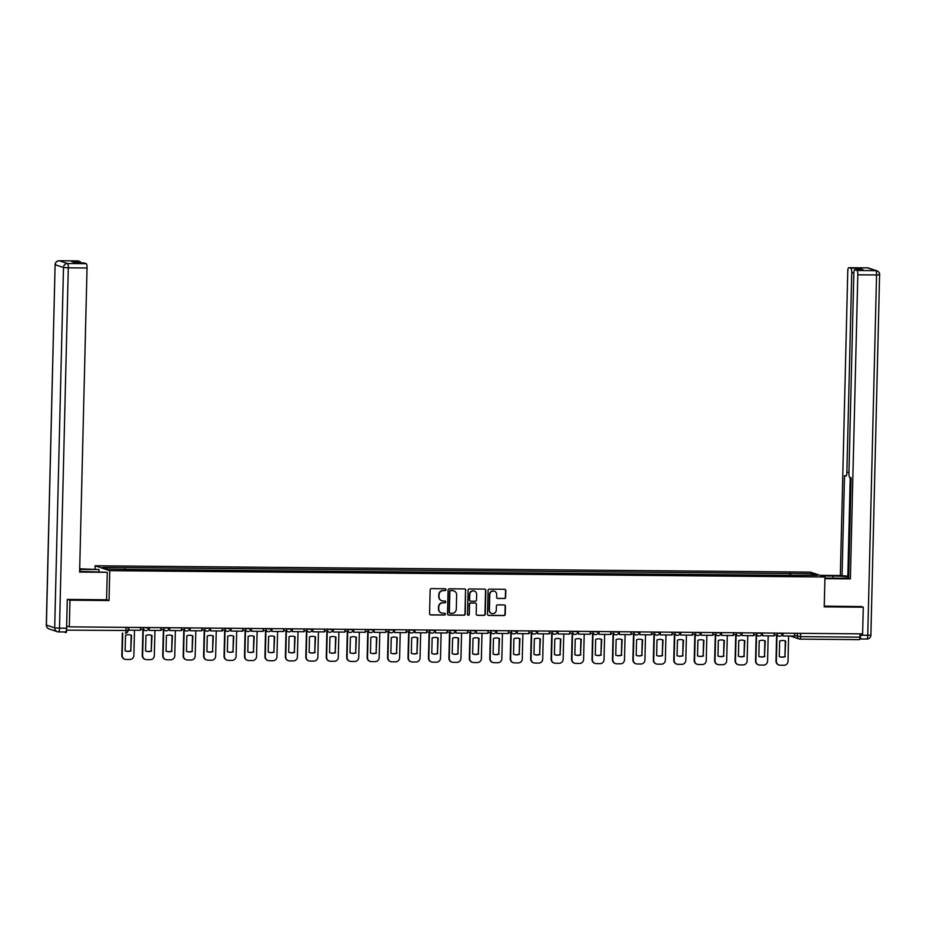 <?xml version="1.0" encoding="UTF-8"?>
<svg xmlns="http://www.w3.org/2000/svg" width="926" height="926" viewBox="0 0 926 926"><rect width="100%" height="100%" fill="white"/><g stroke="black" fill="none" stroke-linecap="round" stroke-linejoin="round"><path stroke-width="1.39" d="M445.996 589.688A0.926 0.903 108.5 0 0 445.128 588.751L431.458 588.635A1.32 1.285 108.5 0 0 430.139 589.943L429.56 613.602A1.32 1.285 108.5 0 0 430.81 614.933L444.48 615.049A0.926 0.903 108.5 0 0 444.793 613.255A0.926 0.903 108.5 0 0 444.526 613.209L442.755 613.197A4.213 4.109 108.5 0 1 438.739 608.949L438.797 606.981A4.213 4.109 108.5 0 1 443.01 602.814L444.781 602.826A0.926 0.903 108.5 0 0 445.093 601.032A0.926 0.903 108.5 0 0 444.827 600.986L443.056 600.962A4.213 4.109 108.5 0 1 439.04 596.726L439.086 594.747A4.213 4.109 108.5 0 1 443.311 590.58L445.082 590.591A0.926 0.903 108.5 0 0 445.996 589.688M441.679 600.708A4.213 4.109 108.5 0 1 438.75 596.622L438.797 594.654A4.213 4.109 108.5 0 1 443.022 590.487L444.781 590.499A0.926 0.903 108.5 0 0 445.244 588.762M430.289 614.806A1.32 1.285 108.5 0 0 430.521 614.829L444.191 614.957A0.926 0.903 108.5 0 0 444.642 613.22M441.378 612.943A4.213 4.109 108.5 0 1 438.449 608.857L438.496 606.877A4.213 4.109 108.5 0 1 442.721 602.71L444.492 602.722A0.926 0.903 108.5 0 0 444.943 600.997M504.357 598.555A1.32 1.285 108.5 0 0 505.665 597.247L505.827 590.603A1.32 1.285 108.5 0 0 504.577 589.283L489.403 589.144A1.32 1.285 108.5 0 0 488.083 590.452L487.504 614.123A1.32 1.285 108.5 0 0 488.754 615.443L503.941 615.582A1.32 1.285 108.5 0 0 505.249 614.274L505.446 606.252A1.32 1.285 108.5 0 0 504.195 604.933L497.702 604.875A1.32 1.285 108.5 0 0 496.382 606.171L496.29 610.153A3.53 3.438 108.5 0 1 491.729 613.463A3.53 3.438 108.5 0 1 489.403 610.095L489.785 594.515A3.53 3.438 108.5 0 1 494.345 591.193A3.53 3.438 108.5 0 1 496.672 594.573L496.602 597.166A1.32 1.285 108.5 0 0 497.852 598.497L504.057 598.451A1.32 1.285 108.5 0 0 505.376 597.154L505.538 590.51A1.32 1.285 108.5 0 0 504.809 589.306M67.679 599.435L69.971 600.198L109.025 600.546L109.754 570.671L824.962 576.991L824.233 606.866L863.275 607.213L862.627 633.87L69.323 626.856L66.73 625.988L66.626 630.143L128.019 630.49M69.971 600.198L69.323 626.856M465.836 590.256A1.32 1.285 108.5 0 0 464.574 588.924L449.399 588.797A1.32 1.285 108.5 0 0 448.08 590.093L447.501 613.764A1.32 1.285 108.5 0 0 448.751 615.096L463.938 615.223A1.32 1.285 108.5 0 0 465.257 613.926L465.535 590.151A1.32 1.285 108.5 0 0 464.817 588.948M469.401 588.971L484.576 589.11A1.32 1.285 108.5 0 1 485.837 590.429L485.259 614.1A1.32 1.285 108.5 0 1 483.939 615.396L477.434 615.339A1.32 1.285 108.5 0 1 476.184 614.019L476.415 604.423A1.32 1.285 108.5 0 0 475.165 603.092L470.859 603.058A1.32 1.285 108.5 0 0 469.54 604.354L469.297 614.355A0.926 0.903 108.5 0 1 468.105 615.223A0.926 0.903 108.5 0 1 467.491 614.332L468.081 590.279A1.32 1.285 108.5 0 1 469.401 588.971M95.019 568.934L95.1 565.774L810.308 572.106L824.962 576.991M863.275 607.213L860.983 606.449M860.011 633.847L859.93 637.157A2.685 0.59 90.5 0 1 859.328 639.646A2.685 0.59 90.5 0 1 859.282 639.635L800.006 639.114M63.952 631.949L65.977 632.62A2.685 0.59 -89.5 0 0 66.024 632.632A2.685 0.59 -89.5 0 0 66.626 630.143M790.862 575.335L790.538 573.507L812.553 573.703L817.473 575.347L796.152 575.382L130.219 569.49L107.509 569.073L102.589 567.43L124.605 567.626L124.894 569.224M790.538 573.507L124.605 567.626M109.754 570.671L95.1 565.774M109.025 600.546L106.594 599.735L107.266 572.314L79.613 572.071L87.044 267.996L68.304 267.822L59.507 628.164L66.579 628.222L67.285 599.423L106.594 599.77M789.797 575.324L789.843 573.275M811.384 575.289L812.553 573.703M448.23 614.968A1.32 1.285 108.5 0 0 448.462 614.991L463.637 615.13A1.32 1.285 108.5 0 0 464.956 613.822L465.535 590.151M450.765 590.649A0.926 0.903 108.5 0 0 449.851 591.564L449.341 612.329A0.926 0.903 108.5 0 0 450.221 613.267L452.085 613.278A4.213 4.109 108.5 0 0 456.298 609.111L456.645 594.909A4.213 4.109 108.5 0 0 452.629 590.661L450.476 590.545A0.926 0.903 108.5 0 0 449.55 591.459L449.851 591.564M449.805 613.151A0.926 0.903 108.5 0 1 449.041 612.236L449.55 591.459M453.717 590.823A4.213 4.109 108.5 0 0 452.339 590.568L452.629 590.661M450.476 590.545L452.339 590.568M476.913 615.223A1.32 1.285 108.5 0 0 477.145 615.246L483.638 615.304A1.32 1.285 108.5 0 0 484.958 613.996L485.537 590.337A1.32 1.285 108.5 0 0 484.819 589.133M475.397 603.115A1.32 1.285 108.5 0 0 474.876 603L470.558 602.953A1.32 1.285 108.5 0 0 469.25 604.261L469.297 614.355M467.966 615.153A0.926 0.903 108.5 0 0 468.996 614.251M476.659 594.457A3.53 3.438 108.5 0 0 474.344 591.089A3.53 3.438 108.5 0 0 469.783 594.399L469.644 599.886A1.32 1.285 108.5 0 0 470.906 601.217L475.212 601.252A1.32 1.285 108.5 0 0 476.531 599.944L476.659 594.457M474.193 591.043A3.53 3.438 108.5 0 0 469.494 594.295L469.783 594.399M470.373 601.09A1.32 1.285 108.5 0 1 469.355 599.793L469.494 594.295M497.331 598.37A1.32 1.285 108.5 0 0 497.563 598.393L504.057 598.451M494.195 591.147A3.53 3.438 108.5 0 0 489.495 594.411L489.785 594.515M491.579 613.417A3.53 3.438 108.5 0 1 489.113 609.991L489.495 594.411M488.233 615.327A1.32 1.285 108.5 0 0 488.465 615.35L503.64 615.477A1.32 1.285 108.5 0 0 504.959 614.181L505.156 606.16A1.32 1.285 108.5 0 0 504.427 604.956M122.371 633.129L121.827 655.261A4.028 3.924 108.5 0 0 124.674 659.185M131.168 650.862A8.322 8.102 -71.5 0 1 125.137 650.804L125.519 635.248A8.322 8.102 108.5 0 1 131.55 635.305L130.786 650.735A8.322 8.102 -71.5 0 1 125.519 650.955M130.786 650.735L131.168 635.178A8.322 8.102 108.5 0 0 130.797 635.028M140.532 627.481L140.463 630.282L128.795 630.178L128.864 627.377M128.482 627.377L128.795 630.178M134.49 630.224L133.876 655.492A4.028 3.924 -71.5 0 1 129.848 659.486L126.04 659.451A4.028 3.924 108.5 0 1 122.209 655.388L122.753 633.129M79.636 571.388A15.105 1.042 1.4 0 0 86.928 571.573L107.266 572.314M80.284 571.411L80.331 569.374A15.105 1.042 1.4 0 0 79.682 569.363M80.331 569.374L98.943 569.536L79.694 568.807M98.885 571.678L98.943 569.536M77.842 260.912A4.028 0.88 90.5 0 1 77.911 260.901A4.028 0.88 90.5 0 1 77.969 260.912L80.203 261.653A4.028 0.88 90.5 0 1 80.77 262.903M83.919 262.938A4.028 0.88 90.5 0 1 83.977 262.926A4.028 0.88 90.5 0 1 84.034 262.938L86.268 263.678A4.028 0.88 90.5 0 1 87.044 267.996M80.203 261.653L71.811 261.583L75.654 262.868L84.034 262.938M66.579 628.222A4.028 0.88 90.5 0 1 65.665 631.96A4.028 0.88 90.5 0 1 65.596 631.949L58.651 631.891M821.756 575.926L833.018 576.03A15.105 1.042 1.4 0 1 848.691 576.829M824.939 578.102L839.616 578.229A15.105 1.042 1.4 0 0 848.656 578.032M824.916 578.657L850.381 578.877L848.656 578.31L851.11 477.839L849.732 477.376A4.028 0.88 -89.5 0 1 848.945 473.07L853.83 273.483A4.028 0.88 -89.5 0 1 854.744 269.744L863.125 269.813A4.028 0.88 90.5 0 1 863.194 269.825L859.351 268.54A4.028 0.88 90.5 0 1 859.918 269.79M850.23 477.55L847.822 576.157L848.702 576.447M847.822 576.157L840.333 575.532L847.765 271.457A4.028 0.88 -89.5 0 1 848.679 267.718A4.028 0.88 -89.5 0 1 848.737 267.73L859.351 268.54M820.031 575.347L840.333 575.532M850.381 578.877L857.812 274.802A4.028 0.88 -89.5 0 0 857.036 270.496L854.802 269.755A4.028 0.88 -89.5 0 0 854.744 269.744M853.853 272.8L851.746 272.788L846.873 472.376A4.028 0.88 -89.5 0 1 845.947 476.114A4.028 0.88 -89.5 0 1 845.889 476.103L844.512 475.64L842.058 576.099M851.746 272.788A4.028 0.88 -89.5 0 0 850.959 268.471M861.365 606.576L824.244 606.113M860.671 635.248L867.743 635.305A4.028 0.88 90.5 0 1 866.829 639.044L859.756 638.986A4.028 0.88 -89.5 0 0 859.756 638.986A4.028 0.88 -89.5 0 0 860.671 635.248L860.705 633.847M142.893 629.796L142.268 655.446A4.028 3.924 108.5 0 0 145.116 659.358M151.609 651.036A8.322 8.102 -71.5 0 1 145.579 650.99L145.961 635.433A8.322 8.102 108.5 0 1 151.991 635.479L151.227 650.909A8.322 8.102 -71.5 0 1 145.961 651.14M151.227 650.909L151.609 635.352A8.322 8.102 108.5 0 0 151.239 635.213M160.974 627.666L160.904 630.456L149.236 630.363L149.306 627.562M148.924 627.562L149.236 630.363M154.931 630.409L154.318 655.677A4.028 3.924 -71.5 0 1 150.29 659.659L146.482 659.625A4.028 3.924 108.5 0 1 142.65 655.573L143.275 629.923M163.346 629.981L162.71 655.631A4.028 3.924 108.5 0 0 165.557 659.543M172.051 651.221A8.322 8.102 -71.5 0 1 166.02 651.163L166.402 635.606A8.322 8.102 108.5 0 1 172.433 635.664L171.669 651.094A8.322 8.102 -71.5 0 1 166.402 651.314M171.669 651.094L172.051 635.537A8.322 8.102 108.5 0 0 171.68 635.386M181.415 627.851L181.346 630.641L169.678 630.537L169.747 627.747M169.365 627.735L169.678 630.537M175.373 630.594L174.759 655.863A4.028 3.924 -71.5 0 1 170.731 659.844L166.923 659.81A4.028 3.924 108.5 0 1 163.092 655.758L163.717 630.108M183.788 630.166L183.151 655.805A4.028 3.924 108.5 0 0 185.999 659.729M192.492 651.406A8.322 8.102 -71.5 0 1 186.462 651.348L186.844 635.792A8.322 8.102 108.5 0 1 192.874 635.849L192.11 651.279A8.322 8.102 -71.5 0 1 186.844 651.499M192.11 651.279L192.492 635.722A8.322 8.102 108.5 0 0 192.122 635.572M201.856 628.025L201.787 630.826L190.119 630.722L190.189 627.921M189.807 627.921L190.119 630.722M195.814 630.768L195.201 656.036A4.028 3.924 -71.5 0 1 191.173 660.018L187.365 659.995A4.028 3.924 108.5 0 1 183.533 655.932L184.158 630.293M204.229 630.34L203.593 655.99A4.028 3.924 108.5 0 0 206.44 659.902M212.934 651.58A8.322 8.102 -71.5 0 1 206.915 651.534L207.285 635.977A8.322 8.102 108.5 0 1 213.316 636.023L212.552 651.453A8.322 8.102 -71.5 0 1 207.285 651.673M212.552 651.453L212.934 635.896A8.322 8.102 108.5 0 0 212.563 635.745M222.298 628.21L222.228 631L210.561 630.895L210.63 628.106M210.248 628.106L210.561 630.895M216.256 630.953L215.642 656.221A4.028 3.924 -71.5 0 1 211.614 660.203L207.818 660.169A4.028 3.924 108.5 0 1 203.975 656.117L204.611 630.467M224.671 630.525L224.046 656.175A4.028 3.924 108.5 0 0 226.893 660.088M233.375 651.765A8.322 8.102 -71.5 0 1 227.356 651.707L227.727 636.15A8.322 8.102 108.5 0 1 233.757 636.208L232.993 651.638A8.322 8.102 -71.5 0 1 227.727 651.858M232.993 651.638L233.375 636.081A8.322 8.102 108.5 0 0 233.005 635.93M242.739 628.384L242.67 631.185L231.002 631.081L231.072 628.279M230.69 628.279L231.002 631.081M236.697 631.127L236.084 656.395A4.028 3.924 -71.5 0 1 232.056 660.388L228.259 660.354A4.028 3.924 108.5 0 1 224.416 656.303L225.053 630.652M245.112 630.699L244.487 656.349A4.028 3.924 108.5 0 0 247.335 660.261M253.817 651.95A8.322 8.102 -71.5 0 1 247.798 651.892L248.168 636.336A8.322 8.102 108.5 0 1 254.199 636.382L253.435 651.823A8.322 8.102 -71.5 0 1 248.168 652.043M253.435 651.823L253.817 636.255A8.322 8.102 108.5 0 0 253.446 636.116M263.181 628.569L263.111 631.37L251.444 631.266L251.513 628.465M251.131 628.465L251.444 631.266M257.139 631.312L256.525 656.58A4.028 3.924 -71.5 0 1 252.497 660.562L248.7 660.527A4.028 3.924 108.5 0 1 244.858 656.476L245.494 630.826M265.554 630.884L264.929 656.534A4.028 3.924 108.5 0 0 267.776 660.446M274.258 652.124A8.322 8.102 -71.5 0 1 268.239 652.078L268.609 636.509A8.322 8.102 108.5 0 1 274.64 636.567L273.876 651.997A8.322 8.102 -71.5 0 1 268.609 652.217M273.876 651.997L274.258 636.44A8.322 8.102 108.5 0 0 273.888 636.289M283.622 628.754L283.553 631.544L271.885 631.439L271.955 628.65M271.573 628.638L271.885 631.439M277.58 631.497L276.967 656.765A4.028 3.924 -71.5 0 1 272.939 660.747L269.142 660.713A4.028 3.924 108.5 0 1 265.311 656.661L265.936 631.011M285.995 631.069L285.37 656.708A4.028 3.924 108.5 0 0 288.217 660.632M294.7 652.309A8.322 8.102 -71.5 0 1 288.68 652.251L289.062 636.694A8.322 8.102 108.5 0 1 295.081 636.752L294.329 652.182A8.322 8.102 -71.5 0 1 289.051 652.402M294.329 652.182L294.7 636.625A8.322 8.102 108.5 0 0 294.329 636.475M304.064 628.928L303.994 631.729L292.327 631.625L292.396 628.823M292.014 628.823L292.327 631.625M298.022 631.671L297.408 656.939A4.028 3.924 -71.5 0 1 293.38 660.921L289.583 660.898A4.028 3.924 108.5 0 1 285.752 656.835L286.377 631.196M306.437 631.243L305.811 656.893A4.028 3.924 108.5 0 0 308.659 660.805M315.141 652.483A8.322 8.102 -71.5 0 1 309.122 652.436L309.504 636.88A8.322 8.102 108.5 0 1 315.523 636.926L314.771 652.355A8.322 8.102 -71.5 0 1 309.492 652.575M314.771 652.355L315.141 636.799A8.322 8.102 108.5 0 0 314.771 636.648M324.505 629.113L324.436 631.902L312.768 631.798L312.838 629.009M312.456 629.009L312.768 631.798M318.463 631.856L317.85 657.124A4.028 3.924 -71.5 0 1 313.821 661.106L310.025 661.071A4.028 3.924 108.5 0 1 306.193 657.02L306.819 631.37M326.878 631.428L326.253 657.078A4.028 3.924 108.5 0 0 329.1 660.99M335.594 652.668A8.322 8.102 -71.5 0 1 329.563 652.61L329.945 637.053A8.322 8.102 108.5 0 1 335.964 637.111L335.212 652.541A8.322 8.102 -71.5 0 1 329.934 652.761M335.212 652.541L335.582 636.984A8.322 8.102 108.5 0 0 335.212 636.833M344.947 629.286L344.877 632.088L333.221 631.983L333.279 629.194M332.897 629.182L333.221 631.983M338.916 632.03L338.291 657.31A4.028 3.924 -71.5 0 1 334.263 661.291L330.466 661.257A4.028 3.924 108.5 0 1 326.635 657.205L327.26 631.555M347.319 631.601L346.694 657.252A4.028 3.924 108.5 0 0 349.542 661.176M356.035 652.853A8.322 8.102 -71.5 0 1 350.005 652.795L350.387 637.238A8.322 8.102 108.5 0 1 356.406 637.285L355.653 652.726A8.322 8.102 -71.5 0 1 350.375 652.946M355.653 652.726L356.024 637.157A8.322 8.102 108.5 0 0 355.653 637.019M365.388 629.472L365.319 632.273L353.663 632.169L353.72 629.367M353.338 629.367L353.663 632.169M359.357 632.215L358.732 657.483A4.028 3.924 -71.5 0 1 354.704 661.465L350.908 661.43A4.028 3.924 108.5 0 1 347.076 657.379L347.701 631.729M367.761 631.787L367.136 657.437A4.028 3.924 108.5 0 0 369.983 661.349M376.477 653.027A8.322 8.102 -71.5 0 1 370.446 652.98L370.828 637.412A8.322 8.102 108.5 0 1 376.847 637.47L376.095 652.899A8.322 8.102 -71.5 0 1 370.817 653.119M376.095 652.899L376.477 637.343A8.322 8.102 108.5 0 0 376.095 637.192M385.829 629.657L385.76 632.446L374.104 632.342L374.173 629.553M373.78 629.541L374.104 632.342M379.799 632.4L379.174 657.668A4.028 3.924 -71.5 0 1 375.146 661.65L371.349 661.615A4.028 3.924 108.5 0 1 367.518 657.564L368.143 631.914M388.202 631.972L387.577 657.61A4.028 3.924 108.5 0 0 390.425 661.534M396.918 653.212A8.322 8.102 -71.5 0 1 390.888 653.154L391.27 637.597A8.322 8.102 108.5 0 1 397.289 637.655L396.536 653.085A8.322 8.102 -71.5 0 1 391.258 653.305M396.536 653.085L396.918 637.528A8.322 8.102 108.5 0 0 396.536 637.377M406.271 629.83L406.201 632.632L394.545 632.527L394.615 629.726M394.221 629.726L394.545 632.527M400.24 632.574L399.615 657.842A4.028 3.924 -71.5 0 1 395.587 661.835L391.791 661.801A4.028 3.924 108.5 0 1 387.959 657.738L388.584 632.099M408.644 632.145L408.019 657.796A4.028 3.924 108.5 0 0 410.866 661.708M417.36 653.386A8.322 8.102 -71.5 0 1 411.329 653.339L411.711 637.783A8.322 8.102 108.5 0 1 417.742 637.829L416.978 653.258A8.322 8.102 -71.5 0 1 411.7 653.49M416.978 653.258L417.36 637.701A8.322 8.102 108.5 0 0 416.978 637.563M426.712 630.016L426.643 632.805L414.987 632.713L415.056 629.912M414.663 629.912L414.987 632.713M420.682 632.759L420.057 658.027A4.028 3.924 -71.5 0 1 416.029 662.009L412.232 661.974A4.028 3.924 108.5 0 1 408.401 657.923L409.026 632.273M429.085 632.331L428.46 657.981A4.028 3.924 108.5 0 0 431.308 661.893M437.801 653.571A8.322 8.102 -71.5 0 1 431.771 653.513L432.153 637.956A8.322 8.102 108.5 0 1 438.183 638.014L437.419 653.443A8.322 8.102 -71.5 0 1 432.141 653.663M437.419 653.443L437.801 637.887A8.322 8.102 108.5 0 0 437.419 637.736M447.154 630.201L447.084 632.99L435.428 632.886L435.498 630.097M435.104 630.085L435.428 632.886M441.123 632.933L440.498 658.212A4.028 3.924 -71.5 0 1 436.47 662.194L432.673 662.159A4.028 3.924 108.5 0 1 428.842 658.108L429.467 632.458M449.527 632.504L448.902 658.154A4.028 3.924 108.5 0 0 451.749 662.078M458.243 653.756A8.322 8.102 -71.5 0 1 452.212 653.698L452.594 638.141A8.322 8.102 108.5 0 1 458.625 638.188L457.861 653.629A8.322 8.102 -71.5 0 1 452.582 653.849M457.861 653.629L458.243 638.06A8.322 8.102 108.5 0 0 457.861 637.921M467.595 630.375L467.526 633.176L455.87 633.071L455.939 630.27M455.557 630.27L455.87 633.071M461.565 633.118L460.94 658.386A4.028 3.924 -71.5 0 1 456.912 662.368L453.115 662.333A4.028 3.924 108.5 0 1 449.284 658.282L449.909 632.632M469.968 632.69L469.343 658.34A4.028 3.924 108.5 0 0 472.191 662.252M478.684 653.93A8.322 8.102 -71.5 0 1 472.654 653.883L473.036 638.315A8.322 8.102 108.5 0 1 479.066 638.373L478.302 653.802A8.322 8.102 -71.5 0 1 473.036 654.022M478.302 653.802L478.684 638.245A8.322 8.102 108.5 0 0 478.302 638.095M488.037 630.56L487.967 633.349L476.311 633.245L476.381 630.456M475.999 630.456L476.311 633.245M482.006 633.303L481.381 658.571A4.028 3.924 -71.5 0 1 477.353 662.553L473.556 662.518A4.028 3.924 108.5 0 1 469.725 658.467L470.35 632.817M490.41 632.875L489.785 658.525A4.028 3.924 108.5 0 0 492.632 662.437M499.126 654.115A8.322 8.102 -71.5 0 1 493.095 654.057L493.477 638.5A8.322 8.102 108.5 0 1 499.508 638.558L498.744 653.987A8.322 8.102 -71.5 0 1 493.477 654.207M498.744 653.987L499.126 638.431A8.322 8.102 108.5 0 0 498.744 638.28M508.478 630.733L508.409 633.534L496.753 633.43L496.822 630.629M496.44 630.629L496.753 633.43M502.448 633.477L501.834 658.745A4.028 3.924 -71.5 0 1 497.794 662.738L493.998 662.703A4.028 3.924 108.5 0 1 490.167 658.652L490.792 633.002M510.851 633.048L510.226 658.699A4.028 3.924 108.5 0 0 513.073 662.611M519.567 654.288A8.322 8.102 -71.5 0 1 513.536 654.242L513.918 638.685A8.322 8.102 108.5 0 1 519.949 638.732L519.185 654.173A8.322 8.102 -71.5 0 1 513.918 654.393M519.185 654.173L519.567 638.604A8.322 8.102 108.5 0 0 519.185 638.465M528.92 630.919L528.85 633.708L517.194 633.615L517.264 630.814M516.882 630.814L517.194 633.615M522.889 633.662L522.276 658.93A4.028 3.924 -71.5 0 1 518.236 662.912L514.439 662.877A4.028 3.924 108.5 0 1 510.608 658.826L511.233 633.176M531.293 633.234L530.667 658.884A4.028 3.924 108.5 0 0 533.515 662.796M540.008 654.474A8.322 8.102 -71.5 0 1 533.978 654.416L534.36 638.859A8.322 8.102 108.5 0 1 540.39 638.917L539.626 654.346A8.322 8.102 -71.5 0 1 534.36 654.566M539.626 654.346L540.008 638.79A8.322 8.102 108.5 0 0 539.626 638.639M549.361 631.104L549.292 633.893L537.636 633.789L537.705 631M537.323 630.988L537.636 633.789M543.33 633.847L542.717 659.115A4.028 3.924 -71.5 0 1 538.677 663.097L534.881 663.062A4.028 3.924 108.5 0 1 531.049 659.011L531.674 633.361M551.734 633.419L551.109 659.057A4.028 3.924 108.5 0 0 553.956 662.981M560.45 654.659A8.322 8.102 -71.5 0 1 554.419 654.601L554.801 639.044A8.322 8.102 108.5 0 1 560.832 639.102L560.068 654.532A8.322 8.102 -71.5 0 1 554.801 654.751M560.068 654.532L560.45 638.975A8.322 8.102 108.5 0 0 560.068 638.824M569.803 631.277L569.745 634.078L558.077 633.974L558.146 631.173M557.765 631.173L558.077 633.974M563.772 634.021L563.158 659.289A4.028 3.924 -71.5 0 1 559.13 663.271L555.322 663.247A4.028 3.924 108.5 0 1 551.491 659.185L552.116 633.546M572.175 633.592L571.55 659.243A4.028 3.924 108.5 0 0 574.398 663.155M580.891 654.832A8.322 8.102 -71.5 0 1 574.861 654.786L575.243 639.229A8.322 8.102 108.5 0 1 581.273 639.276L580.509 654.705A8.322 8.102 -71.5 0 1 575.243 654.925M580.509 654.705L580.891 639.148A8.322 8.102 108.5 0 0 580.509 638.998M590.244 631.463L590.186 634.252L578.519 634.148L578.588 631.358M578.206 631.358L578.519 634.148M584.213 634.206L583.6 659.474A4.028 3.924 -71.5 0 1 579.572 663.456L575.764 663.421A4.028 3.924 108.5 0 1 571.932 659.37L572.557 633.72M592.617 633.778L591.992 659.428A4.028 3.924 108.5 0 0 594.839 663.34M601.333 655.018A8.322 8.102 -71.5 0 1 595.302 654.96L595.684 639.403A8.322 8.102 108.5 0 1 601.715 639.461L600.951 654.89A8.322 8.102 -71.5 0 1 595.684 655.11M600.951 654.89L601.333 639.334A8.322 8.102 108.5 0 0 600.951 639.183M610.697 631.636L610.628 634.437L598.96 634.333L599.029 631.544M598.647 631.532L598.96 634.333M604.655 634.379L604.041 659.648A4.028 3.924 -71.5 0 1 600.013 663.641L596.205 663.606A4.028 3.924 108.5 0 1 592.374 659.555L592.999 633.905M613.058 633.951L612.433 659.601A4.028 3.924 108.5 0 0 615.281 663.514M621.774 655.203A8.322 8.102 -71.5 0 1 615.744 655.145L616.126 639.588A8.322 8.102 108.5 0 1 622.156 639.635L621.392 655.076A8.322 8.102 -71.5 0 1 616.126 655.295M621.392 655.076L621.774 639.507A8.322 8.102 108.5 0 0 621.404 639.368M631.138 631.821L631.069 634.623L619.401 634.518L619.471 631.717M619.089 631.717L619.401 634.518M625.096 634.565L624.483 659.833A4.028 3.924 -71.5 0 1 620.455 663.815L616.647 663.78A4.028 3.924 108.5 0 1 612.815 659.729L613.44 634.078M633.5 634.136L632.875 659.787A4.028 3.924 108.5 0 0 635.722 663.699M642.216 655.377A8.322 8.102 -71.5 0 1 636.185 655.33L636.567 639.762A8.322 8.102 108.5 0 1 642.598 639.82L641.834 655.249A8.322 8.102 -71.5 0 1 636.567 655.469M641.834 655.249L642.216 639.692A8.322 8.102 108.5 0 0 641.845 639.542M651.58 632.007L651.51 634.796L639.843 634.692L639.912 631.902M639.53 631.891L639.843 634.692M645.538 634.75L644.924 660.018A4.028 3.924 -71.5 0 1 640.896 664L637.088 663.965A4.028 3.924 108.5 0 1 633.257 659.914L633.882 634.264M653.953 634.322L653.316 659.96A4.028 3.924 108.5 0 0 656.164 663.884M662.657 655.562A8.322 8.102 -71.5 0 1 656.627 655.504L657.009 639.947A8.322 8.102 108.5 0 1 663.039 640.005L662.275 655.434A8.322 8.102 -71.5 0 1 657.009 655.654M662.275 655.434L662.657 639.878A8.322 8.102 108.5 0 0 662.287 639.727M672.021 632.18L671.952 634.981L660.284 634.877L660.354 632.076M659.972 632.076L660.284 634.877M665.979 634.923L665.366 660.192A4.028 3.924 -71.5 0 1 661.338 664.173L657.529 664.15A4.028 3.924 108.5 0 1 653.698 660.088L654.323 634.449M674.394 634.495L673.758 660.145A4.028 3.924 108.5 0 0 676.605 664.058M683.099 655.735A8.322 8.102 -71.5 0 1 677.068 655.689L677.45 640.132A8.322 8.102 108.5 0 1 683.481 640.179L682.717 655.608A8.322 8.102 -71.5 0 1 677.45 655.84M682.717 655.608L683.099 640.051A8.322 8.102 108.5 0 0 682.728 639.901M692.463 632.365L692.393 635.155L680.726 635.051L680.795 632.261M680.413 632.261L680.726 635.051M686.421 635.109L685.807 660.377A4.028 3.924 -71.5 0 1 681.779 664.359L677.971 664.324A4.028 3.924 108.5 0 1 674.14 660.273L674.765 634.623M694.836 634.68L694.199 660.331A4.028 3.924 108.5 0 0 697.047 664.243M703.54 655.921A8.322 8.102 -71.5 0 1 697.521 655.863L697.891 640.306A8.322 8.102 108.5 0 1 703.922 640.364L703.158 655.793A8.322 8.102 -71.5 0 1 697.891 656.013M703.158 655.793L703.54 640.236A8.322 8.102 108.5 0 0 703.17 640.086M712.904 632.539L712.835 635.34L701.167 635.236L701.237 632.446M700.855 632.435L701.167 635.236M706.862 635.282L706.249 660.562A4.028 3.924 -71.5 0 1 702.221 664.544L698.424 664.509A4.028 3.924 108.5 0 1 694.581 660.458L695.218 634.808M715.277 634.854L714.64 660.504A4.028 3.924 108.5 0 0 717.488 664.428M723.982 656.106A8.322 8.102 -71.5 0 1 717.963 656.048L718.333 640.491A8.322 8.102 108.5 0 1 724.363 640.537L723.6 655.978A8.322 8.102 -71.5 0 1 718.333 656.198M723.6 655.978L723.982 640.41A8.322 8.102 108.5 0 0 723.611 640.271M733.346 632.724L733.276 635.525L721.609 635.421L721.678 632.62M721.296 632.62L721.609 635.421M727.304 635.467L726.69 660.736A4.028 3.924 -71.5 0 1 722.662 664.718L718.865 664.683A4.028 3.924 108.5 0 1 715.022 660.632L715.659 634.981M735.719 635.039L735.094 660.689A4.028 3.924 108.5 0 0 737.941 664.602M744.423 656.279A8.322 8.102 -71.5 0 1 738.404 656.233L738.774 640.665A8.322 8.102 108.5 0 1 744.805 640.723L744.041 656.152A8.322 8.102 -71.5 0 1 738.774 656.372M744.041 656.152L744.423 640.595A8.322 8.102 108.5 0 0 744.053 640.445M753.787 632.909L753.718 635.699L742.05 635.595L742.12 632.805M741.738 632.794L742.05 635.595M747.745 635.653L747.132 660.921A4.028 3.924 -71.5 0 1 743.103 664.903L739.307 664.868A4.028 3.924 108.5 0 1 735.464 660.817L736.101 635.167M756.16 635.224L755.535 660.863A4.028 3.924 108.5 0 0 758.382 664.787M764.864 656.465A8.322 8.102 -71.5 0 1 758.845 656.407L759.216 640.85A8.322 8.102 108.5 0 1 765.246 640.908L764.482 656.337A8.322 8.102 -71.5 0 1 759.216 656.557M764.482 656.337L764.864 640.78A8.322 8.102 108.5 0 0 764.494 640.63M774.229 633.083L774.159 635.884L762.492 635.78L762.561 632.979M762.179 632.979L762.492 635.78M768.186 635.826L767.573 661.095A4.028 3.924 -71.5 0 1 763.545 665.088L759.748 665.053A4.028 3.924 108.5 0 1 755.905 660.99L756.542 635.352M776.601 635.398L775.976 661.048A4.028 3.924 108.5 0 0 778.824 664.961M785.306 656.638A8.322 8.102 -71.5 0 1 779.287 656.592L779.669 641.035A8.322 8.102 108.5 0 1 785.688 641.081L784.935 656.511A8.322 8.102 -71.5 0 1 779.657 656.742M784.935 656.511L785.306 640.954A8.322 8.102 108.5 0 0 784.935 640.815M794.67 633.268L794.601 636.058L782.933 635.965L783.002 633.164M782.62 633.164L782.933 635.965M788.628 636.012L788.014 661.28A4.028 3.924 -71.5 0 1 783.986 665.262L780.19 665.227A4.028 3.924 108.5 0 1 776.358 661.176L776.983 635.525M794.612 635.491L800.573 636.625L859.93 637.157M797.448 633.291L797.367 636.417A2.685 2.616 -71.5 0 0 799.138 638.986A2.685 2.685 0 0 0 799.96 639.125A2.685 0.59 -89.5 0 0 799.96 639.125A2.685 0.59 -89.5 0 0 800.573 636.625L800.654 633.315M128.17 627.377L128.089 630.537A2.685 2.685 0 0 1 125.38 633.153L125.38 633.153A2.685 0.59 -89.5 0 0 125.38 633.153A2.685 0.59 -89.5 0 0 125.994 630.664L126.075 627.353M775.629 633.095L782.227 633.592M776.995 633.106L776.995 633.546A2.685 2.616 -71.5 0 0 778.754 636.127A2.685 2.685 0 0 0 782.296 633.639L782.308 633.153M755.188 632.921L761.785 633.419M756.554 632.933L756.542 633.372A2.685 2.616 -71.5 0 0 758.313 635.942A2.685 2.685 0 0 0 761.855 633.465L761.867 632.979M734.746 632.736L741.344 633.234M736.112 632.747L736.101 633.187A2.685 2.616 -71.5 0 0 737.872 635.757A2.685 2.685 0 0 0 741.413 633.28L741.425 632.794M714.305 632.562L720.903 633.06M715.671 632.574L715.659 633.014A2.685 2.616 -71.5 0 0 717.43 635.583A2.685 2.685 0 0 0 720.972 633.095L720.984 632.62M693.863 632.377L700.461 632.875M695.229 632.389L695.218 632.828A2.685 2.616 -71.5 0 0 696.989 635.398A2.685 2.685 0 0 0 700.531 632.921L700.542 632.435M673.422 632.192L680.02 632.69M674.788 632.203L674.776 632.643A2.685 2.616 -71.5 0 0 676.547 635.224A2.685 2.685 0 0 0 680.089 632.736L680.101 632.25M652.98 632.018L659.578 632.516M654.346 632.03L654.335 632.47A2.685 2.616 -71.5 0 0 656.106 635.039A2.685 2.685 0 0 0 659.648 632.551L659.659 632.076M632.539 631.833L639.137 632.331M633.905 631.845L633.893 632.284A2.685 2.616 -71.5 0 0 635.664 634.854A2.685 2.685 0 0 0 639.206 632.377L639.218 631.891M612.098 631.648L618.695 632.157M613.463 631.671L613.452 632.111A2.685 2.616 -71.5 0 0 615.223 634.68A2.685 2.685 0 0 0 618.765 632.192L618.776 631.717M591.656 631.474L598.254 631.972M593.022 631.486L593.01 631.926A2.685 2.616 -71.5 0 0 594.781 634.495A2.685 2.685 0 0 0 598.323 632.018L598.335 631.532M571.215 631.289L577.812 631.787M572.581 631.3L572.569 631.74A2.685 2.616 -71.5 0 0 574.34 634.31A2.685 2.685 0 0 0 577.882 631.833L577.893 631.347M550.773 631.115L557.371 631.613M552.139 631.127L552.127 631.567A2.685 2.616 -71.5 0 0 553.898 634.136A2.685 2.685 0 0 0 557.44 631.648L557.452 631.173M530.332 630.93L536.93 631.428M531.698 630.942L531.686 631.382A2.685 2.616 -71.5 0 0 533.457 633.951A2.685 2.685 0 0 0 536.987 631.474L536.999 630.988M509.89 630.745L516.488 631.254M511.256 630.756L511.245 631.208A2.685 2.616 -71.5 0 0 513.016 633.778A2.685 2.685 0 0 0 516.546 631.289L516.558 630.814M489.449 630.571L496.047 631.069M490.815 630.583L490.803 631.023A2.685 2.616 -71.5 0 0 492.574 633.592A2.685 2.685 0 0 0 496.105 631.115L496.116 630.629M469.007 630.386L475.605 630.884M470.373 630.398L470.362 630.837A2.685 2.616 -71.5 0 0 472.133 633.407A2.685 2.685 0 0 0 475.663 630.93L475.675 630.444M448.566 630.212L455.164 630.71M449.932 630.224L449.92 630.664A2.685 2.616 -71.5 0 0 451.691 633.234A2.685 2.685 0 0 0 455.222 630.745L455.233 630.27M428.125 630.027L434.722 630.525M429.49 630.039L429.479 630.479A2.685 2.616 -71.5 0 0 431.25 633.048A2.685 2.685 0 0 0 434.78 630.571L434.792 630.085M407.683 629.842L414.281 630.34M409.049 629.854L409.037 630.293A2.685 2.616 -71.5 0 0 410.808 632.875A2.685 2.685 0 0 0 414.339 630.386L414.35 629.9M387.242 629.668L393.839 630.166M388.607 629.68L388.596 630.12A2.685 2.616 -71.5 0 0 390.367 632.69A2.685 2.685 0 0 0 393.897 630.212L393.909 629.726M366.8 629.483L373.398 629.981M368.166 629.495L368.154 629.935A2.685 2.616 -71.5 0 0 369.925 632.504A2.685 2.685 0 0 0 373.456 630.027L373.467 629.541M346.359 629.31L352.945 629.807M347.725 629.321L347.713 629.761A2.685 2.616 -71.5 0 0 349.484 632.331A2.685 2.685 0 0 0 353.014 629.842L353.026 629.367M325.917 629.124L332.503 629.622M327.283 629.136L327.272 629.576A2.685 2.616 -71.5 0 0 329.043 632.145A2.685 2.685 0 0 0 332.573 629.668L332.584 629.182M305.464 628.939L312.062 629.437M306.842 628.951L306.83 629.391A2.685 2.616 -71.5 0 0 308.601 631.972A2.685 2.685 0 0 0 312.131 629.483L312.143 628.997M285.023 628.766L291.621 629.263M286.389 628.777L286.389 629.217A2.685 2.616 -71.5 0 0 288.148 631.787A2.685 2.685 0 0 0 291.69 629.298L291.702 628.823M264.581 628.58L271.179 629.078M265.947 628.592L265.936 629.032A2.685 2.616 -71.5 0 0 267.707 631.601A2.685 2.685 0 0 0 271.249 629.124L271.26 628.638M244.14 628.395L250.738 628.904M245.506 628.418L245.494 628.858A2.685 2.616 -71.5 0 0 247.265 631.428A2.685 2.685 0 0 0 250.807 628.939L250.819 628.465M223.698 628.222L230.296 628.719M225.064 628.233L225.053 628.673A2.685 2.616 -71.5 0 0 226.824 631.243A2.685 2.685 0 0 0 230.366 628.766L230.377 628.279M203.257 628.036L209.855 628.534M204.623 628.048L204.611 628.488A2.685 2.616 -71.5 0 0 206.382 631.057A2.685 2.685 0 0 0 209.924 628.58L209.936 628.094M182.816 627.863L189.413 628.36M184.181 627.874L184.17 628.314A2.685 2.616 -71.5 0 0 185.941 630.884A2.685 2.685 0 0 0 189.483 628.395L189.494 627.921M162.374 627.678L168.972 628.175M163.74 627.689L163.728 628.129A2.685 2.616 -71.5 0 0 165.499 630.699A2.685 2.685 0 0 0 169.041 628.222L169.053 627.735M141.933 627.492L148.53 627.99M143.298 627.504L143.287 627.944A2.685 2.616 -71.5 0 0 145.058 630.525A2.685 2.685 0 0 0 148.6 628.036L148.611 627.562M145.845 630.652A2.685 2.616 -71.5 0 1 145.058 630.525L140.486 628.997M166.286 630.837A2.685 2.616 -71.5 0 1 165.499 630.699L160.927 629.171M186.728 631.011A2.685 2.616 -71.5 0 1 185.941 630.884L181.369 629.356M207.169 631.196A2.685 2.616 -71.5 0 1 206.382 631.057L201.822 629.541M227.611 631.37A2.685 2.616 -71.5 0 1 226.824 631.243L222.263 629.715M248.052 631.555A2.685 2.616 -71.5 0 1 247.265 631.428L242.705 629.9M268.494 631.74A2.685 2.616 -71.5 0 1 267.707 631.601L263.146 630.085M288.935 631.914A2.685 2.616 -71.5 0 1 288.148 631.787L283.587 630.259M309.377 632.099A2.685 2.616 -71.5 0 1 308.601 631.972L304.029 630.444M329.818 632.273A2.685 2.616 -71.5 0 1 329.043 632.145L324.47 630.618M350.26 632.458A2.685 2.616 -71.5 0 1 349.484 632.331L344.912 630.803M370.701 632.643A2.685 2.616 -71.5 0 1 369.925 632.504L365.353 630.988M391.154 632.817A2.685 2.616 -71.5 0 1 390.367 632.69L385.795 631.162M411.595 633.002A2.685 2.616 -71.5 0 1 410.808 632.875L406.236 631.347M432.037 633.187A2.685 2.616 -71.5 0 1 431.25 633.048L426.678 631.52M452.478 633.361A2.685 2.616 -71.5 0 1 451.691 633.234L447.119 631.706M472.92 633.546A2.685 2.616 -71.5 0 1 472.133 633.407L467.561 631.891M493.361 633.72A2.685 2.616 -71.5 0 1 492.574 633.592L488.002 632.064M513.803 633.905A2.685 2.616 -71.5 0 1 513.016 633.778L508.443 632.25M534.244 634.09A2.685 2.616 -71.5 0 1 533.457 633.951L528.885 632.423M554.686 634.264A2.685 2.616 -71.5 0 1 553.898 634.136L549.326 632.608M575.127 634.449A2.685 2.616 -71.5 0 1 574.34 634.31L569.768 632.794M595.568 634.623A2.685 2.616 -71.5 0 1 594.781 634.495L590.209 632.967M616.01 634.808A2.685 2.616 -71.5 0 1 615.223 634.68L610.651 633.153M636.451 634.993A2.685 2.616 -71.5 0 1 635.664 634.854L631.092 633.338M656.893 635.167A2.685 2.616 -71.5 0 1 656.106 635.039L651.534 633.511M677.334 635.352A2.685 2.616 -71.5 0 1 676.547 635.224L671.975 633.697M697.776 635.525A2.685 2.616 -71.5 0 1 696.989 635.398L692.417 633.87M718.217 635.711A2.685 2.616 -71.5 0 1 717.43 635.583L712.87 634.055M738.659 635.896A2.685 2.616 -71.5 0 1 737.872 635.757L733.311 634.241M759.1 636.069A2.685 2.616 -71.5 0 1 758.313 635.942L753.752 634.414M779.542 636.255A2.685 2.616 -71.5 0 1 778.754 636.127L774.194 634.599M859.328 639.646L799.96 639.125A2.685 2.616 -71.5 0 1 799.138 638.986L790.839 636.208A2.685 2.616 -71.5 0 1 790.41 636.023A2.685 2.685 0 0 0 790.839 636.208M77.969 260.912L59.229 260.75A4.028 0.88 -89.5 0 0 59.171 260.738A4.028 4.028 0 0 0 55.109 264.662L46.393 625.073L54.692 627.84L63.5 267.498L55.201 264.732A4.028 3.924 -71.5 0 1 59.229 260.75L67.529 263.516L86.268 263.678M77.911 260.901L59.171 260.738A4.028 0.88 -89.5 0 0 59.102 260.75M67.529 263.516A4.028 3.924 108.5 0 0 63.5 267.498L68.304 267.822A4.028 0.88 -89.5 0 0 67.529 263.516M55.109 264.662L46.3 625.004A4.028 4.028 0 0 0 49.055 628.928A4.028 3.924 108.5 0 1 46.393 625.073L46.404 624.946M59.507 628.164L54.692 627.84A4.028 3.924 -71.5 0 0 57.343 631.694A4.028 4.028 0 0 0 58.593 631.902A4.028 0.88 -89.5 0 0 59.507 628.164M49.055 628.928L57.343 631.694A4.028 3.924 -71.5 0 0 58.523 631.891A4.028 0.88 -89.5 0 0 58.593 631.902L65.665 631.96M870.799 635.051L870.891 635.109A4.028 4.028 0 0 1 866.829 639.044A4.028 0.88 90.5 0 1 866.771 639.033L859.814 638.975M863.194 269.825L854.802 269.755M857.036 270.496L875.764 270.658L867.477 267.892L848.737 267.73M867.349 267.892A4.028 0.88 90.5 0 1 867.407 267.88A4.028 0.88 90.5 0 1 867.477 267.892A4.028 3.924 -71.5 0 1 868.657 268.089L876.945 270.855A4.028 3.924 108.5 0 0 875.764 270.658A4.028 0.88 90.5 0 1 876.552 274.976L879.7 274.779A4.028 4.028 0 0 0 876.945 270.855A4.028 3.924 108.5 0 1 879.607 274.709L870.891 635.109L867.743 635.305L876.552 274.976L857.812 274.802M846.873 472.376L848.968 472.387M832.96 578.171L833.018 576.03M83.977 262.926L75.619 262.857M868.657 268.089A4.028 4.028 0 0 0 867.407 267.88L848.679 267.718"/></g></svg>
